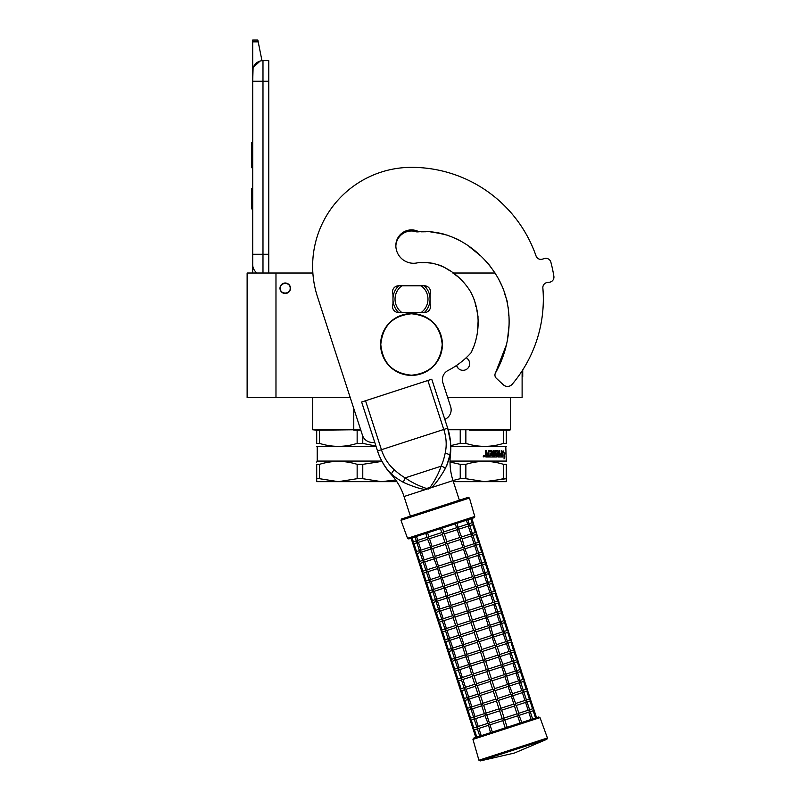 <?xml version="1.0" encoding="UTF-8"?>
<svg xmlns="http://www.w3.org/2000/svg" width="801" height="801" viewBox="0 0 801 801"><rect width="100%" height="100%" fill="white"/><g stroke="black" fill="none" stroke-linecap="round" stroke-linejoin="round"><path stroke-width="1.2" d="M319.519 443.384L316.705 443.384C316.705 447.348 316.705 447.348 316.705 443.384C316.705 447.348 316.705 447.348 316.705 443.384L316.705 430.177L312.63 429.767L353.772 429.767L319.519 430.177L319.519 443.384C332.065 447.348 344.6 447.348 357.146 443.384L357.146 430.177L353.802 430.177M320.56 429.767L312.63 429.767L312.63 397.636M448.16 429.767L510.377 429.767L510.377 397.636M509.967 430.177L506.302 430.177L510.377 429.767M465.862 430.177L465.862 443.384C478.407 447.348 490.953 447.348 503.489 443.384L503.489 430.177L469.416 430.177M447.709 397.636L522.112 397.636L522.112 370.893M275.975 397.636L275.975 273.011L247.129 273.011L247.129 397.636L350.247 397.636M275.975 273.011L312.871 273.011M452.825 273.011L495.088 273.011M466.172 357.757A6.698 6.698 0 0 1 462.998 370.342A6.698 6.698 0 0 1 456.55 365.436L456.81 366.207M353.772 408.5L353.772 429.767L360.69 429.767M285.236 293.506A5.257 5.257 0 0 1 279.99 288.26A5.257 5.257 0 0 1 285.236 283.003A5.257 5.257 0 0 1 290.493 288.26A5.257 5.257 0 0 1 285.236 293.506M456.83 366.247L458.302 368.41M462.117 370.282L463.839 370.282M469.176 366.237L469.696 363.634M469.696 363.494L469.186 361.081M469.166 361.051L467.694 358.868M290.182 288.26C290.493 281.882 279.99 281.882 280.3 288.26C279.99 294.638 290.493 294.638 290.182 288.26M262.988 273.011L262.988 254.267L268.756 254.267L268.756 60.646L262.988 60.646A10.303 10.303 0 0 0 252.695 70.949L252.695 81.241L253.086 68.115M268.756 254.267L268.756 273.011M252.695 273.011L252.695 81.241L268.756 81.241M262.988 60.646L262.988 254.267L252.695 254.267L252.695 264.57A10.303 10.303 45.2 0 0 257.101 273.011M252.695 211.013L252.695 221.316L252.695 211.013M252.695 41.862L252.695 40.05L257.842 40.05L258.202 41.862L252.695 41.862L252.695 70.949M253.326 67.394L260.115 61.056M258.202 41.862L261.967 60.696M257.842 40.05L252.695 40.05M252.695 188.355L251.764 188.355L251.764 208.951L252.695 208.951M252.695 142.418L251.764 142.418L251.764 149.096L252.695 149.096M252.695 161.552L251.764 161.552L251.764 149.096M252.695 167.779L251.764 167.779L251.764 161.552M252.695 143.049L251.764 143.049M375.949 446.077L362.773 443.384L362.773 436.074M316.705 430.177L319.519 430.177M357.146 443.384L362.773 443.384M357.146 430.177L360.82 430.177M316.705 446.357L376.14 446.658M381.807 461.076L317.216 461.076L316.705 462.097M381.967 461.376L362.773 464.34L362.773 478.698L381.586 481.671L395.694 479.969L387.273 481.381M319.519 478.698L338.332 481.671L316.705 481.671L316.705 478.698L319.519 478.698L319.519 464.34C332.065 460.415 344.6 460.415 357.146 464.34L362.773 464.34M316.705 478.698L316.705 464.34L319.519 464.34M316.705 464.34C316.705 460.415 316.705 460.415 316.705 464.34M362.773 478.698L357.146 478.698L357.146 464.34M396.865 481.671L338.332 481.671L357.146 478.698M506.302 464.34L506.302 478.698L506.302 464.34C506.302 460.415 506.302 460.415 506.302 464.34C506.302 460.415 506.302 460.415 506.302 464.34L503.489 464.34L503.489 478.698L490.362 481.381M450.783 446.658L505.791 446.658L506.302 461.586M506.302 478.698L506.302 481.671L484.675 481.671L506.302 478.698M506.302 430.177L506.302 443.384C506.302 447.348 506.302 447.348 506.302 443.384C506.302 447.348 506.302 447.348 506.302 443.384L506.302 430.177L503.489 430.177M450.753 445.596L460.235 443.384L460.235 430.177M460.235 443.384L465.862 443.384M506.302 443.384L503.489 443.384M502.127 455.318L504.59 454.818L504.86 452.905L502.658 452.905L503.048 450.963M504.189 454.818L504.45 452.905M503.038 452.905L503.439 450.963L502.127 452.976L502.127 456.95L502.617 454.818M504.23 457.631L504.51 455.038M504.91 456.92L504.009 458.933L504.33 456.95L502.237 456.95L502.668 455.038L504.62 455.038L504.91 452.905L504.51 456.92M495.529 452.124L495.338 453.476L497.291 453.957L497 456.95L489.531 456.95L489.531 455.789L491.664 455.609L491.664 454.638L489.992 454.638L489.992 453.476L491.664 453.476L491.514 451.934L488.66 451.934L488.75 456.95L485.887 456.95L485.436 450.773L486.497 450.773L486.928 453.476L486.267 452.986L486.267 450.773M486.928 453.476L487.949 453.476L488.36 450.773L491.934 450.773M492.575 451.263L492.575 455.789L492.295 451.263M492.575 455.789L493.416 455.789L493.416 450.773L494.237 450.773L493.937 455.789L496.56 455.609L496.44 454.638L494.738 454.147L495.068 450.773L498.062 450.773L498.002 453.476L498.342 451.263M498.342 453.476L499.183 453.476L499.434 450.773L499.794 455.789L499.794 450.773L499.183 450.773M499.794 455.789L501.316 455.609L501.316 454.638L500.024 454.638L500.024 453.476L501.316 453.476L501.456 450.773L501.246 456.95M495.659 451.934L497.781 452.124L498.062 456.95L501.616 456.95L501.826 450.773L501.316 450.773M497.291 453.957L496.67 456.95M498.002 455.609L498.002 454.638L499.183 454.638L499.083 455.789L498.442 455.789M498.342 455.609L498.002 454.638M486.668 455.789L487.949 455.789L487.949 454.638L486.267 454.638L486.668 455.789M486.437 455.789L486.267 454.638M488.5 456.95L488.66 451.934M495.218 452.124L495.338 453.476M493.937 455.789L493.937 450.773M483.694 456.109L484.255 455.619L484.255 456.73L483.484 456.73L484.054 456.73M484.054 456.109L483.594 455.619L483.684 456.73M483.614 455.619L483.484 456.73M483.844 455.389L484.495 456.17L483.844 456.95M483.183 456.17L483.944 455.389L484.695 456.17L483.944 456.95L483.183 456.17M505.791 461.076L450.032 461.076M450.022 462.017L460.235 464.34L465.862 464.34C478.407 460.415 490.953 460.415 503.489 464.34M453.356 481.671L484.675 481.671L465.862 478.698L465.862 464.34M465.862 478.698L460.235 478.698L460.235 464.34M452.976 480.51L460.235 478.698M506.492 344.58L495.509 372.876A4.426 4.426 0 0 0 496.34 378.282L503.288 384.76A6.178 6.178 0 0 0 512.219 384.23A131.825 131.825 0 0 0 542.858 288.04A5.146 5.146 0 0 1 547.363 282.493L549.406 282.242A5.146 5.146 0 0 0 553.871 276.315A144.19 144.19 0 0 0 550.858 262.157A5.146 5.146 0 0 0 544.38 258.553L542.407 259.154A5.146 5.146 0 0 1 536.029 255.919A131.825 131.825 0 0 0 411.504 167.349A98.873 98.873 0 0 0 317.476 296.77L362.483 435.303A10.303 10.303 0 0 0 374.668 442.142M430.047 294.438A6.178 6.178 0 0 0 424.38 285.787L398.628 285.787A6.178 6.178 0 0 0 392.971 294.438L392.971 303.909A6.178 6.178 0 0 0 398.628 312.56L424.38 312.56A6.178 6.178 0 0 0 430.047 303.909L430.047 294.438M421.306 231.819L425.481 231.769M430.297 231.829L443.424 233.992M455.499 238.318L459.634 240.36M471.829 248.721L479.929 255.299M485.967 261.156L489.811 265.622M499.093 280.01L501.686 285.476M504.86 294.378L505.842 297.201M506.492 299.033L507.604 302.568M508.375 307.364L508.425 308.225M508.525 310.688L508.735 315.544M509.015 325.426L507.534 339.424M471.419 352.1L473.892 346.152M476.134 338.783L476.725 336.22M477.536 331.604L478.177 319.989M478.107 317.126L476.905 310.488M475.784 306.593L475.654 305.862M475.394 304.04L474.192 299.284M471.218 292.946L469.196 289.421M458.242 276.956L453.736 273.672M449.651 270.668L445.516 267.924M441.491 265.942L437.066 264.32M433.351 263.369L426.432 262.638L433.351 263.369M424.23 262.628L421.747 262.728M444.805 419.354A10.303 10.303 0 0 0 450.643 406.658L442.903 382.848A10.303 10.303 0 0 1 448.009 370.503A80.13 80.13 0 0 0 471.108 352.72C480.58 333.596 480.59 310.247 470.447 291.544C459.644 273.932 439.108 259.754 417.581 262.808A17.712 17.712 0 0 1 395.854 245.557A15.65 15.65 0 0 1 418.943 231.779C452.154 228.986 482.953 250.943 498.643 279.149C514.462 307.944 511.519 344.66 495.509 372.876M398.688 285.787A18.543 18.543 0 0 0 398.628 285.837L401.832 285.837A16.481 16.481 0 0 0 401.832 312.51L398.628 312.51A18.543 18.543 0 0 1 398.628 285.837L400.18 285.837M424.33 312.56A18.543 18.543 0 0 0 424.33 285.787M400.18 312.51L398.628 312.51A18.543 18.543 0 0 0 398.688 312.56M422.828 285.837L401.832 285.837M422.828 312.51L421.186 312.51A16.481 16.481 0 0 0 421.186 285.837M421.186 312.51L401.832 312.51M445.276 468.625A4.095 2.203 24.5 0 0 441.091 466.192L405.206 477.857C411.093 482.092 418.012 485.566 425.952 488.29L428.365 488.089L430.437 486.838C435.263 479.969 438.808 473.091 441.091 466.192C442.763 462.648 444.134 458.252 445.206 453.016C446.878 445.426 446.407 437.576 443.774 429.466L377.541 450.983L361.631 402.012L365.526 400.74L381.446 449.721C384.079 457.822 388.315 464.45 394.132 469.616C398.077 473.221 401.762 475.964 405.206 477.857L403.253 482.282C406.568 483.804 419.484 489.341 425.862 489.431L431.188 487.699C436.195 484.054 443.714 471.429 445.276 468.625C447.959 462.648 449.451 458.172 449.751 455.208C451.754 447.699 450.192 435.303 447.679 428.195L450.472 441.872M361.631 402.012L377.541 450.983C379.474 457.782 385.862 469.426 391.739 474.062L391.729 474.052C393.722 476.275 397.556 479.018 403.253 482.282M390.638 473.021L389.857 472.24M378.853 454.638L377.621 451.213M377.541 450.983A63.79 63.79 0 0 0 391.088 474.272L394.132 469.616M425.952 488.29L425.862 489.431L404.034 496.52A60.966 60.966 0 0 0 391.088 474.272M459.373 500.204L453.006 480.61A60.966 60.966 0 0 1 450.402 454.998A63.79 63.79 0 0 0 447.679 428.195L431.759 379.223L447.679 428.195L431.759 379.223L365.526 400.74M449.641 455.709L446.888 465.291M450.583 448.75L450.452 450.603M450.322 451.754L450.142 453.096M536.039 255.919A131.825 131.825 0 0 0 411.504 167.349M441.311 233.481L438.277 232.851M449.421 270.498L443.954 267.083M423.909 262.628L421.767 262.728M395.864 246.117A15.65 15.65 0 0 1 416.81 231.92L419.083 231.789M421.406 231.819L425.902 231.759M435.083 232.32L447.899 235.314M469.576 246.908L479.338 254.798M443.153 266.693L437.016 264.3M433.181 263.329L427.364 262.668M425.441 262.628L422.808 262.668M470.808 518.788L472.089 522.713L473.401 523.363L472.72 524.665L475.263 532.505L476.585 533.156L475.904 534.467L478.447 542.297L479.769 542.958L479.088 544.259L481.631 552.099L482.943 552.75L482.272 554.052L484.815 561.891L486.127 562.542L485.456 563.844L487.999 571.684L489.311 572.345L488.64 573.646L491.183 581.476L492.495 582.137L491.814 583.438L494.367 591.278L495.679 591.929L494.998 593.231L497.551 601.07L498.863 601.721L498.182 603.033L500.725 610.863L502.047 611.523L501.366 612.825L503.909 620.655L505.221 621.316L504.55 622.617L507.093 630.457L508.405 631.108L507.734 632.41L510.277 640.249L511.589 640.9L510.918 642.212L513.461 650.042L514.773 650.702L514.092 652.004L516.645 659.844L517.957 660.495L517.276 661.796L519.829 669.636L521.141 670.287L520.46 671.588L523.003 679.428L524.325 680.089L523.644 681.391L526.187 689.22L527.509 689.881L526.828 691.183L529.371 699.023L530.683 699.673L530.012 700.975L532.555 708.815L533.867 709.466L536.54 717.696L538.733 716.985L505.201 727.879L502.848 720.63L489.982 724.815L488.32 724.264L490.502 732.655M481.221 735.668L479.749 736.149L477.236 728.409M484.965 715.613L475.694 718.627L478.237 726.457L477.206 727.879L477.246 726.787L477.887 728.74L477.206 727.879L477.887 728.74L477.206 727.879L478.868 728.419L477.206 727.879L477.887 728.74L477.526 728.129M521.721 722.512L507.153 727.248L504.8 719.999L503.509 719.338L502.848 720.63M475.814 737.431L473.141 729.2L473.802 727.909L473.141 729.2L474.442 729.861L473.301 729.501M470.117 719.709L470.618 718.107L469.957 719.408L471.258 720.069L469.957 719.408L473.141 729.2L474.442 729.861L477.396 728.9M521.851 722.472L518.688 714.402L517.656 715.824L504.8 719.999M520.009 723.063L517.656 715.824M531.123 719.458L528.77 712.209L519.499 715.223M518.858 713.26L528.129 710.247L529.801 710.787L529.761 711.889L529.801 710.787L529.761 711.889L529.801 710.787L528.78 712.209M535.559 718.016L533.196 710.777L533.576 709.025M529.121 709.926L529.761 711.889M502.207 718.677L489.351 722.852L488.32 724.264L484.925 715.473L486.157 713.06L483.624 705.22L481.962 704.68L481.741 705.681L484.375 713.791L486.798 715.023L499.664 710.837L502.207 718.677L503.509 719.338L504.169 718.036L501.616 710.197L500.325 709.536L499.664 710.837M475.694 718.627L474.022 718.086L474.703 718.948L474.342 718.337M466.933 709.916L467.434 708.314L466.773 709.616L468.074 710.277L466.773 709.616L469.957 719.408L471.258 720.069L474.212 719.108M504.169 718.036L517.025 713.861L514.472 706.021L515.724 703.608L512.32 694.817L511.298 696.229L498.432 700.404L497.141 699.744L496.48 701.045L483.614 705.22M517.025 713.861L518.688 714.402L518.908 713.401L516.265 705.291L513.852 704.059L511.298 696.229M477.206 727.879L477.246 726.787M474.062 716.985L474.703 718.948L474.022 718.086L474.703 718.948L474.022 718.086L475.063 716.665L472.51 708.835L470.848 708.294L471.519 709.155L471.158 708.545M512.49 693.676L521.781 690.652L523.433 691.203L523.393 692.294L523.433 691.203L523.393 692.294L523.433 691.203L522.402 692.625L524.945 700.454L526.617 700.995L526.577 702.097L526.617 700.995L526.577 702.097L526.617 700.995L525.586 702.417L528.129 710.247M525.937 700.134L526.577 702.097M513.841 704.069L500.985 708.244L500.325 709.536L499.023 708.875L496.48 701.045M500.985 708.244L498.432 700.404M463.749 700.114L464.25 698.522L463.589 699.814L464.89 700.475L463.589 699.814L466.773 709.616L468.074 710.277L471.028 709.316M470.848 708.254L470.888 707.193L471.519 709.155L470.848 708.294L471.519 709.155L470.848 708.294L472.5 708.835L481.781 705.821M533.867 709.466L530.402 699.233M522.763 690.342L523.393 692.294M495.839 699.083L482.983 703.258L481.962 704.68L481.191 703.999L478.557 695.889L479.799 693.466L477.256 685.626L490.112 681.451L492.655 689.291L493.957 689.951L493.296 691.253L495.839 699.083L497.141 699.744L497.801 698.452L495.258 690.612L493.957 689.951L494.618 688.65L492.074 680.82L490.773 680.159L490.112 681.451M482.983 703.258L480.44 695.428L478.007 694.197L475.373 686.087L476.615 683.674L474.072 675.834L486.928 671.659L489.481 679.498L490.773 680.159L491.434 678.858L488.89 671.018L487.589 670.357L486.928 671.659M470.888 707.193L470.848 708.294L471.879 706.872L469.326 699.033L467.664 698.492L468.335 699.353L467.974 698.742M460.565 690.322L461.076 688.72L460.405 690.021L461.706 690.682L460.405 690.021L463.589 699.814L464.91 700.475L467.844 699.513M510.658 694.267L512.32 694.817L512.54 693.816L509.136 685.015L508.114 686.437L510.658 694.267L497.801 698.452M475.424 686.227L466.152 689.24L464.48 688.7L466.132 689.24L468.695 697.08L467.664 698.492L467.704 697.401L468.335 699.353L467.664 698.492L468.335 699.353L467.664 698.492L469.316 699.043L478.608 696.019M499.764 654.497L509.046 651.473L510.708 652.024L510.668 653.115L510.708 652.024L510.668 653.115L510.708 652.024L509.676 653.436L512.219 661.276L513.892 661.816L513.852 662.908L513.892 661.816L513.852 662.908L513.892 661.816L512.85 663.238L515.403 671.068L517.066 671.608L517.025 672.71L517.066 671.608L517.025 672.71L517.066 671.608L516.034 673.03L518.587 680.87L520.25 681.411L520.209 682.502L520.25 681.411L520.209 682.502L520.25 681.411L519.218 682.822L521.761 690.662M530.683 699.673L527.218 689.441M519.579 680.54L520.209 682.502M477.256 685.626L474.833 684.404L472.19 676.294L473.431 673.881L470.888 666.042L469.226 665.501L471.649 674.612L474.072 675.834M464.48 688.67L464.52 687.608L464.79 688.95M457.391 680.53L457.892 678.928L457.231 680.229L458.522 680.89L457.231 680.229L460.405 690.021L461.706 690.682L464.66 689.721M507.474 684.475L504.93 676.635L506.172 674.222L502.778 665.431L501.746 666.843L504.29 674.682L506.723 675.904L509.136 685.015L507.484 684.475L494.618 688.65M467.664 698.492L467.704 697.401M527.509 689.881L524.034 679.648M516.395 670.747L517.025 672.71M464.52 687.608L464.48 688.7L465.511 687.278L462.968 679.448L461.296 678.908L461.977 679.769L461.606 679.158M454.207 670.737L454.708 669.135L454.047 670.427L455.338 671.088L454.047 670.427L457.231 680.229L458.522 680.89L461.486 679.929M461.306 678.868L461.336 677.806L461.977 679.769L461.296 678.908L461.977 679.769L461.296 678.908L462.327 677.486L459.784 669.646L458.112 669.105L458.793 669.976L458.422 669.366M524.325 680.089L520.85 669.846M513.211 660.955L513.852 662.908M501.116 664.88L502.778 665.431L502.988 664.429L499.594 655.629L498.562 657.05L501.116 664.88L488.25 669.065L487.589 670.357L486.297 669.696L483.744 661.866L470.878 666.042M488.25 669.065L485.706 661.226L484.405 660.565L483.744 661.866M451.023 660.935L451.524 659.343L450.863 660.635L452.165 661.296L450.863 660.635L454.047 670.427L455.358 671.088L458.302 670.137M461.296 678.908L461.336 677.806M458.152 668.014L458.793 669.976L458.112 669.105L458.793 669.976L458.112 669.105L459.143 667.694L456.6 659.854L454.928 659.313L455.609 660.174L455.248 659.563M521.141 670.287L517.666 660.054M510.027 651.163L510.668 653.115M483.113 659.904L470.257 664.079L469.226 665.501L465.832 656.7L467.063 654.287L464.53 646.447L462.858 645.906L462.648 646.908L465.281 655.018L467.704 656.249L480.57 652.064L483.113 659.904L484.405 660.565L485.066 659.273L482.522 651.433L481.231 650.772L480.57 652.064M447.839 651.143L448.34 649.541L447.679 650.843L448.981 651.503L447.679 650.843L450.863 660.635L452.165 661.296L455.118 660.334M485.066 659.273L497.932 655.088L495.378 647.258L496.62 644.835L493.226 636.044L492.204 637.456L479.338 641.641L478.047 640.98L477.386 642.272L464.52 646.457M497.932 655.088L499.594 655.629L499.804 654.637L497.171 646.517L494.748 645.296L492.194 637.456M454.938 659.283L454.968 658.222L455.609 660.174L454.928 659.313L455.609 660.174L454.928 659.313L456.59 659.864M493.396 634.903L502.668 631.889L504.34 632.43L504.3 633.531L504.34 632.43L504.3 633.531L504.34 632.43L503.308 633.851L505.852 641.691L507.524 642.222L507.484 643.323L507.524 642.222L507.484 643.323L507.524 642.222L506.492 643.644L509.035 651.483M517.957 660.495L514.482 650.262M506.843 641.361L507.484 643.323M454.968 658.222L454.928 659.313L455.959 657.891L453.416 650.062L451.744 649.521L452.425 650.382L452.064 649.771M494.748 645.296L481.892 649.471L481.231 650.772L479.929 650.112L477.386 642.272M481.892 649.471L479.338 641.641M444.655 641.351L445.156 639.749L444.495 641.05L445.797 641.711L444.495 641.05L447.679 650.843L448.981 651.503L451.934 650.542M451.754 649.481L451.784 648.42L452.425 650.382L451.744 649.521L452.425 650.382L451.744 649.521L453.406 650.062L462.688 647.048M514.773 650.702L511.298 640.47M503.659 631.568L504.3 633.531M476.745 640.319L463.889 644.495L462.858 645.906L459.464 637.115L460.705 634.692L458.162 626.863L456.5 626.322L456.28 627.323L458.913 635.433L461.336 636.655L474.202 632.48L476.745 640.319L478.047 640.98L478.708 639.679L476.154 631.839L474.863 631.178L474.202 632.48M451.784 648.42L451.744 649.521L452.785 648.099L450.232 640.269L448.56 639.729L449.241 640.59L448.88 639.979M441.471 631.558L441.972 629.956L441.311 631.248L442.613 631.909L441.311 631.248L444.495 641.05L445.797 641.711L448.75 640.75M491.564 635.503L489.021 627.664L490.262 625.251L486.858 616.45L485.837 617.871L488.38 625.701L490.803 626.933L493.226 636.044L491.574 635.503L478.708 639.679M456.33 627.453L447.048 630.467L445.386 629.926L447.038 630.477L449.601 638.307L448.56 639.729L448.61 638.627L449.241 640.59L448.56 639.729L449.241 640.59L448.56 639.729L450.222 640.269L459.504 637.256M477.486 585.932L486.768 582.908L488.43 583.458L488.39 584.55L488.43 583.458L488.39 584.55L488.43 583.458L487.388 584.88L489.942 592.71L491.614 593.251L491.574 594.352L491.614 593.251L491.574 594.352L491.614 593.251L490.572 594.672L493.126 602.502L494.788 603.043L494.748 604.144L494.788 603.043L494.748 604.144L494.788 603.043L493.756 604.465L496.3 612.304L497.972 612.845L497.932 613.936L497.972 612.845L497.932 613.936L497.972 612.845L496.94 614.257L499.484 622.097L501.156 622.637L501.116 623.729L501.156 622.637L501.116 623.729L501.156 622.637L500.124 624.059L502.668 631.889M511.589 640.9L508.124 630.667M500.485 621.776L501.116 623.729M446.057 630.798L445.696 630.177M488.38 625.701L475.524 629.886L474.863 631.178L473.561 630.517L471.018 622.687L472.34 620.084L469.797 612.254L468.495 611.594L467.834 612.885L470.377 620.725L472.98 622.047L485.837 617.871M475.524 629.886L472.98 622.047M438.287 621.756L438.798 620.164L438.127 621.456L439.429 622.117L438.127 621.456L441.311 631.248L442.633 631.909L445.566 630.948M448.56 639.729L448.61 638.627M508.405 631.108L504.94 620.875M497.301 611.984L497.932 613.936M470.377 620.725L457.521 624.9L456.5 626.322L455.729 625.641L453.096 617.521L454.337 615.108L451.794 607.268L464.65 603.093L467.203 610.933L468.495 611.594L469.156 610.292L466.613 602.452L465.311 601.791L464.65 603.093M457.521 624.9L454.978 617.07L452.555 615.839L449.912 607.729L451.153 605.316L448.61 597.476L446.948 596.935L446.728 597.936L449.371 606.047L451.794 607.268M445.386 629.896L445.426 628.835L445.386 629.926L445.426 628.835L445.386 629.926L446.417 628.515L443.874 620.675L442.202 620.134L442.873 620.995L442.512 620.385M435.113 611.964L435.614 610.362L434.953 611.664L436.245 612.324L434.953 611.664L438.127 621.456L439.429 622.117L442.382 621.155M485.196 615.909L482.653 608.079L483.894 605.656L480.5 596.865L479.469 598.277L482.012 606.117L484.445 607.338L486.858 616.45L485.206 615.909L472.34 620.084M445.386 629.926L445.426 628.835M449.962 607.869L440.69 610.883L443.233 618.712L442.202 620.134L442.242 619.043L442.873 620.995L442.202 620.134L442.873 620.995L442.202 620.134L443.854 620.675L453.146 617.661M505.221 621.316L501.756 611.083M494.117 602.182L494.748 604.144M439.018 610.302L439.058 609.241L439.699 611.203L439.018 610.342L439.699 611.203L439.018 610.342L440.67 610.883L439.018 610.342L439.699 611.203L439.328 610.592M431.929 602.172L432.43 600.57L431.769 601.871L433.061 602.532L431.769 601.871L434.953 611.664L436.245 612.324L439.208 611.363M442.202 620.134L442.242 619.043M502.047 611.523L498.572 601.281M490.933 592.39L491.574 594.352M439.058 609.241L439.018 610.342L440.049 608.92L437.506 601.09L435.834 600.55L436.515 601.411L436.144 600.8M465.972 600.5L463.429 592.66L462.127 591.999L462.788 590.707L475.654 586.522L478.077 587.754L480.5 596.865L478.838 596.314L465.972 600.5L465.311 601.791L464.019 601.13L461.466 593.301L448.6 597.476M447.979 595.513L445.426 587.684L443.764 587.143L446.187 596.254L446.948 596.935L447.979 595.513L460.835 591.338L462.127 591.999L461.466 593.301M428.745 592.37L429.246 590.778L428.585 592.069L429.877 592.73L428.585 592.069L431.769 601.871L433.061 602.532L436.024 601.571M478.828 596.324L476.285 588.485L463.429 592.66M475.644 586.522L473.101 578.692L474.342 576.269L471.709 568.159L470.948 567.478L469.917 568.89L472.47 576.73L474.893 577.952L477.526 586.072L476.295 588.485M435.844 600.51L435.874 599.448L436.515 601.411L435.834 600.55L436.515 601.411L435.834 600.55L437.486 601.09L446.778 598.077M498.863 601.721L495.388 591.488M487.749 582.597L488.39 584.55M435.874 599.448L435.834 600.55L436.865 599.128L434.322 591.288L432.65 590.748L433.331 591.609L432.971 590.998M460.835 591.338L458.292 583.508L459.614 580.905L457.061 573.075L455.769 572.415L455.108 573.706L442.252 577.881L440.58 577.341L443.003 586.462L443.764 587.143L444.795 585.721L442.242 577.891M462.788 590.707L460.245 582.868L457.651 581.546L455.108 573.706M425.561 582.577L426.062 580.975L425.401 582.277L426.703 582.938L425.401 582.277L428.585 592.069L429.877 592.73L432.84 591.769M432.69 589.656L433.331 591.609L432.65 590.748L433.331 591.609L432.65 590.748L433.681 589.336L431.138 581.496L429.466 580.955L430.147 581.816L429.787 581.206M471.118 566.337L480.39 563.323L482.062 563.864L482.022 564.965L482.062 563.864L482.022 564.965L482.062 563.864L481.031 565.286L483.574 573.126L485.246 573.666L485.206 574.758L485.246 573.666L485.206 574.758L485.246 573.666L484.215 575.078L486.758 582.918M495.679 591.929L492.204 581.696M484.565 572.795L485.206 574.758M422.377 572.785L422.878 571.183L422.217 572.485L423.519 573.146L422.217 572.485L425.401 582.277L426.713 582.938L429.656 581.977M429.476 580.925L429.506 579.864L430.147 581.816L429.466 580.955L430.147 581.816L429.466 580.955L430.507 579.534L427.954 571.704L426.282 571.163L426.963 572.024L426.603 571.413M492.495 582.137L489.021 571.904M481.381 563.003L482.022 564.965M441.601 575.929L439.068 568.089L437.396 567.549L439.819 576.66L440.58 577.341L441.601 575.929L454.467 571.754L451.924 563.914L453.246 561.321L450.703 553.481L449.401 552.82L448.74 554.122L451.283 561.952L453.877 563.273L466.733 559.098L469.286 566.938L470.948 567.478L468.525 558.367L467.764 557.686L466.743 559.098M454.467 571.754L455.769 572.415L456.43 571.113L453.877 563.273M419.193 562.993L419.694 561.391L419.033 562.682L420.335 563.343L419.033 562.682L422.217 572.485L423.519 573.146L426.472 572.184M429.466 580.955L429.506 579.864M434.052 558.898L424.77 561.902L423.108 561.361L424.76 561.912L427.323 569.741L426.282 571.163L426.332 570.062L426.963 572.024L426.282 571.163L426.963 572.024L426.282 571.163L427.944 571.704L437.226 568.69M468.655 523.824L469.296 525.786L469.336 524.685L469.296 525.786L469.336 524.685L468.295 526.107L470.848 533.947L472.51 534.477L472.47 535.579L472.51 534.477L472.47 535.579L472.51 534.477L471.479 535.899L474.022 543.739L475.694 544.279L475.654 545.371L475.694 544.279L475.654 545.371L475.694 544.279L474.663 545.691L477.206 553.531L478.878 554.072L478.838 555.163L478.878 554.072L478.838 555.163L478.878 554.072L477.847 555.493L480.39 563.323M489.311 572.345L485.847 562.102M478.207 553.211L478.838 555.163M466.102 557.146L467.764 557.686L467.984 556.685L464.58 547.884L463.559 549.306L466.102 557.146L453.246 561.321M451.283 561.952L438.417 566.137L437.396 567.549L434.002 558.758L435.243 556.335L432.7 548.505L431.038 547.964L430.818 548.955L433.451 557.075L435.874 558.297L448.74 554.122M430.868 549.096L421.596 552.109L424.14 559.949L423.108 561.361L423.148 560.269L423.429 561.621M416.009 553.191L416.52 551.599L415.849 552.89L417.151 553.551L415.849 552.89L419.033 562.682L420.355 563.343L423.288 562.392M426.282 571.163L426.332 570.062M486.127 562.542L482.663 552.31M475.023 543.418L475.654 545.371M462.918 547.343L460.375 539.514L461.616 537.091L458.222 528.3L457.191 529.711L459.734 537.551L462.167 538.773L464.58 547.884L462.928 547.343L450.062 551.529L447.519 543.689L446.217 543.028L445.556 544.32L448.099 552.159L449.401 552.82L450.062 551.529M427.684 539.303L418.412 542.317L420.956 550.147L419.924 551.569L419.964 550.477L420.595 552.43L419.924 551.569L420.595 552.43L419.924 551.569L421.576 552.119L419.924 551.569L420.595 552.43L420.245 551.829M412.835 543.398L413.336 541.796L412.675 543.098L413.967 543.759L412.675 543.098L415.849 552.89L417.151 553.551L420.104 552.59M423.108 561.361L423.148 560.269M482.943 552.75L479.479 542.517M471.839 533.616L472.47 535.579M479.769 542.958L476.295 532.725M459.734 537.551L446.878 541.726L446.217 543.028L444.925 542.367L442.372 534.527L443.694 531.934L442.422 528.019M446.878 541.726L444.335 533.897L441.741 532.575L440.46 528.65M444.915 542.367L432.059 546.542L431.038 547.964L427.634 539.163L428.885 536.75L427.604 532.825M432.059 546.542L429.516 538.703L427.093 537.481L425.772 533.426M416.5 536.44L417.772 540.355L416.74 541.776L416.78 540.675L417.411 542.637L416.74 541.776L417.411 542.637L416.74 541.776L418.392 542.317L416.74 541.776L417.411 542.637L417.061 542.027M413.336 541.796L412.074 537.872L411.083 538.202L412.675 543.098L413.967 543.759L416.931 542.798M419.924 551.569L419.964 550.477M455.278 523.834L456.55 527.759L458.222 528.3L457.121 523.243L466.392 520.229L467.664 524.144L469.336 524.685L469.296 525.786M476.585 533.156L473.111 522.923M416.74 541.776L416.78 540.675M434.893 508.154L401.621 518.968L400.971 520.3L469.466 498.042L468.154 497.351L434.893 508.154L462.317 499.243M407.529 538.312L474.753 516.465L474.072 517.726L408.81 538.933L407.529 538.312L400.971 520.3M413.346 541.796L416.29 540.835M417.772 540.355L427.043 537.341M441.741 532.575L428.885 536.75M456.55 527.759L443.694 531.934M467.664 524.144L458.392 527.158M472.089 522.713L469.146 523.664M429.516 538.703L442.372 534.527M444.335 533.897L457.191 529.711M459.023 529.121L468.295 526.107M469.776 525.626L472.72 524.665M419.474 550.637L416.53 551.589L413.987 543.749M420.956 550.147L430.227 547.143M470.848 533.947L461.576 536.95M475.263 532.505L472.33 533.456M432.7 548.505L445.556 544.32M447.519 543.689L460.375 539.514M462.207 538.913L471.479 535.899M472.96 535.418L475.904 534.467M419.694 561.391L417.171 553.551M419.714 561.381L422.658 560.43M424.14 559.949L433.411 556.935M448.099 552.159L435.243 556.335M474.022 543.739L464.75 546.753M478.447 542.297L475.514 543.258M476.144 545.211L479.088 544.259M435.884 558.297L438.427 566.137M450.703 553.481L463.559 549.306M465.391 548.705L474.663 545.691M481.631 552.099L478.688 553.05M425.842 570.222L422.898 571.183L420.355 563.343M427.323 569.741L436.595 566.728M477.206 553.531L467.934 556.545M479.328 555.013L482.272 554.052M468.575 558.507L477.847 555.493M439.068 568.089L451.924 563.914M484.815 561.891L481.872 562.843M429.016 580.014L426.082 580.975L423.529 573.136M430.507 579.534L439.779 576.52M456.43 571.113L469.286 566.938M482.512 564.805L485.456 563.844M481.031 565.286L471.759 568.299M469.917 568.89L457.061 573.075M440.41 578.482L431.128 581.496M487.999 571.684L485.056 572.635M483.574 573.126L474.302 576.139M429.246 590.778L426.713 582.938M472.47 576.73L459.614 580.905M429.266 590.768L432.2 589.816M433.681 589.336L442.963 586.322M457.651 581.546L444.795 585.721M485.696 574.597L488.64 573.646M474.943 578.092L484.215 575.078M460.245 582.868L473.101 578.692M445.426 587.684L458.292 583.508M443.594 588.274L434.322 591.288M491.183 581.476L488.24 582.437M435.384 599.609L432.44 600.56L429.897 592.73M436.865 599.128L446.137 596.114M488.88 584.39L491.814 583.438M487.388 584.88L478.117 587.884M494.367 591.278L491.424 592.229M489.942 592.71L480.67 595.724M435.614 610.362L433.081 602.522M435.624 610.362L438.568 609.401M464.019 601.13L451.163 605.316M440.049 608.92L449.321 605.906M492.054 594.192L494.998 593.231M481.301 597.686L490.572 594.672M466.613 602.462L479.469 598.277M497.551 601.07L494.607 602.022M493.126 602.502L483.854 605.516M441.751 619.203L438.808 620.154L436.265 612.314M482.012 606.117L469.156 610.292M467.203 610.933L454.337 615.108M443.233 618.712L452.505 615.709M495.238 603.984L498.182 603.033M484.485 607.478L493.756 604.465M469.797 612.254L482.653 608.079M454.978 617.07L467.834 612.885M500.725 610.863L497.791 611.824M496.3 612.304L487.028 615.318M441.972 629.956L439.449 622.117M441.992 629.946L444.935 628.995M446.417 628.515L455.689 625.501M498.422 613.776L501.366 612.825M487.669 617.271L496.94 614.257M458.162 626.863L471.018 622.687M503.909 620.655L500.975 621.616M499.484 622.097L490.212 625.11M448.119 638.787L445.176 639.749L442.633 631.909M473.561 630.517L460.705 634.692M449.601 638.307L458.873 635.293M501.606 623.578L504.55 622.617M490.853 627.073L500.124 624.059M476.154 631.839L489.021 627.664M461.346 636.655L463.889 644.495M507.093 630.457L504.149 631.408M451.293 648.58L448.36 649.541L445.807 641.701M452.785 648.099L462.057 645.085M504.79 633.371L507.734 632.41M503.308 633.851L494.037 636.865M510.277 640.249L507.333 641.2M505.852 641.691L496.58 644.695M451.524 659.343L448.991 651.493M451.544 659.333L454.477 658.382M479.929 650.112L467.073 654.287M455.959 657.891L465.241 654.888M507.974 643.163L510.918 642.212M497.221 646.657L506.492 643.644M482.522 651.433L495.378 647.258M467.704 656.249L470.257 664.079M465.872 656.84L456.6 659.854M513.461 650.042L510.517 651.003M457.661 668.174L454.718 669.125L452.175 661.296M459.143 667.694L468.415 664.68M511.158 652.955L514.092 652.004M509.676 653.436L500.395 656.45M498.562 657.05L485.706 661.226M469.056 666.642L459.764 669.656M516.645 659.844L513.701 660.795M512.219 661.276L502.948 664.289M457.892 678.928L455.358 671.088M457.902 678.928L460.845 677.966M486.297 669.696L473.441 673.881M462.327 677.486L471.599 674.472M514.342 662.757L517.276 661.796M503.579 666.252L512.85 663.238M488.89 671.018L501.746 666.843M472.24 676.434L462.968 679.448M519.829 669.636L516.885 670.587M515.403 671.068L506.132 674.082M464.029 687.759L461.086 688.72L458.542 680.88M504.29 674.682L491.434 678.858M489.481 679.498L476.615 683.674M465.511 687.278L474.783 684.264M517.516 672.55L520.46 671.588M506.763 676.044L516.034 673.03M492.074 680.82L504.93 676.635M523.003 679.428L520.069 680.379M518.587 680.87L509.306 683.884M464.25 698.522L461.726 690.682M464.27 698.512L467.213 697.561M492.655 689.291L479.799 693.466M468.695 697.08L477.967 694.067M520.7 682.342L523.644 681.391M509.947 685.836L519.218 682.822M495.258 690.612L508.114 686.437M480.44 695.428L493.296 691.253M526.187 689.22L523.253 690.182M467.434 708.314L464.91 700.475M467.454 708.304L470.397 707.353M471.879 706.872L481.151 703.859M523.884 692.134L526.828 691.183M522.402 692.625L513.131 695.628M529.371 699.023L526.427 699.974M524.945 700.454L515.674 703.468M473.571 717.145L470.638 718.107L468.084 710.267M499.023 708.875L486.167 713.06M475.063 716.665L484.335 713.651M527.068 701.936L530.012 700.975M516.315 705.431L525.586 702.417M501.616 710.207L514.472 706.021M532.555 708.815L529.611 709.766M473.802 727.909L471.268 720.059M473.822 727.899L476.755 726.948M489.351 722.852L486.808 715.013M478.237 726.457L487.519 723.443M530.252 711.729L533.196 710.777M489.982 724.815L492.345 732.054L505.201 727.879M488.149 725.406L478.868 728.419M506.182 727.558L473.621 738.142L476.795 737.11L474.452 729.861M481.231 735.668L478.878 728.419M442.212 344.49C440.39 363.143 430.157 373.376 411.504 375.198C392.85 373.376 382.618 363.143 380.795 344.49C382.618 325.837 392.85 315.604 411.504 313.782C430.157 315.604 440.39 325.837 442.212 344.49M442.402 344.49A30.899 30.899 0 0 1 411.504 375.389A30.899 30.899 0 0 1 380.605 344.49A30.899 30.899 0 0 1 411.504 313.591A30.899 30.899 0 0 1 442.402 344.49A30.899 30.899 0 0 1 411.504 375.389A30.899 30.899 0 0 1 380.605 344.49M522.112 376.52L522.733 376.52L522.733 369.932M453.006 480.61L431.188 487.699L430.437 486.838M445.206 453.016L450.402 454.998M428.365 488.089L428.675 489.041M427.864 380.485L443.774 429.466L447.679 428.195M538.733 716.985L540.014 717.616L472.95 739.403L473.621 738.142M513.181 749.105L478.928 760.229L480.149 760.95L546.863 739.273L547.423 737.971L513.181 749.105M317.216 446.658L317.216 461.076M505.791 446.658L506.302 446.357M410.402 516.114L404.034 496.52M532.605 718.978L530.092 711.228M476.915 727.438L474.052 718.607M529.771 710.267L526.908 701.436M473.741 717.646L470.868 708.815M526.597 700.475L523.724 691.643M470.557 707.854L467.684 699.023M523.413 690.672L520.54 681.851M467.373 698.051L464.5 689.22M520.229 680.88L517.356 672.049M464.19 688.259L461.316 679.428M517.045 671.088L514.172 662.257M461.006 678.467L458.142 669.636M513.862 661.296L510.998 652.465M457.822 668.675L454.958 659.844M510.678 651.493L507.814 642.662M454.638 658.873L451.774 650.042M507.494 641.701L504.63 632.87M451.464 649.08L448.59 640.249M504.31 631.909L501.446 623.078M448.28 639.288L445.406 630.457M501.136 622.107L498.262 613.286M445.096 629.486L442.222 620.665M497.952 612.314L495.078 603.483M441.912 619.694L439.038 610.863M494.768 602.522L491.894 593.691M438.728 609.901L435.864 601.07M491.584 592.73L488.72 583.899M435.544 600.109L432.68 591.278M488.4 582.928L485.536 574.107M432.36 590.307L429.496 581.476M485.216 573.136L482.352 564.304M429.186 580.515L426.312 571.684M482.032 563.343L479.168 554.512M426.002 570.723L423.128 561.891M478.858 553.551L475.984 544.72M475.674 543.749L472.8 534.918M422.818 560.93L419.944 552.099M472.49 533.957L469.616 525.126M419.634 551.128L416.76 542.297M473.401 523.363L471.809 518.467M469.306 524.164L467.874 519.749M416.45 541.336L415.018 536.92M474.753 516.465L469.466 498.042M472.95 739.403L478.928 760.229M540.014 717.616L547.423 737.971M546.863 739.273L514.452 753.03L480.149 760.95"/></g></svg>
